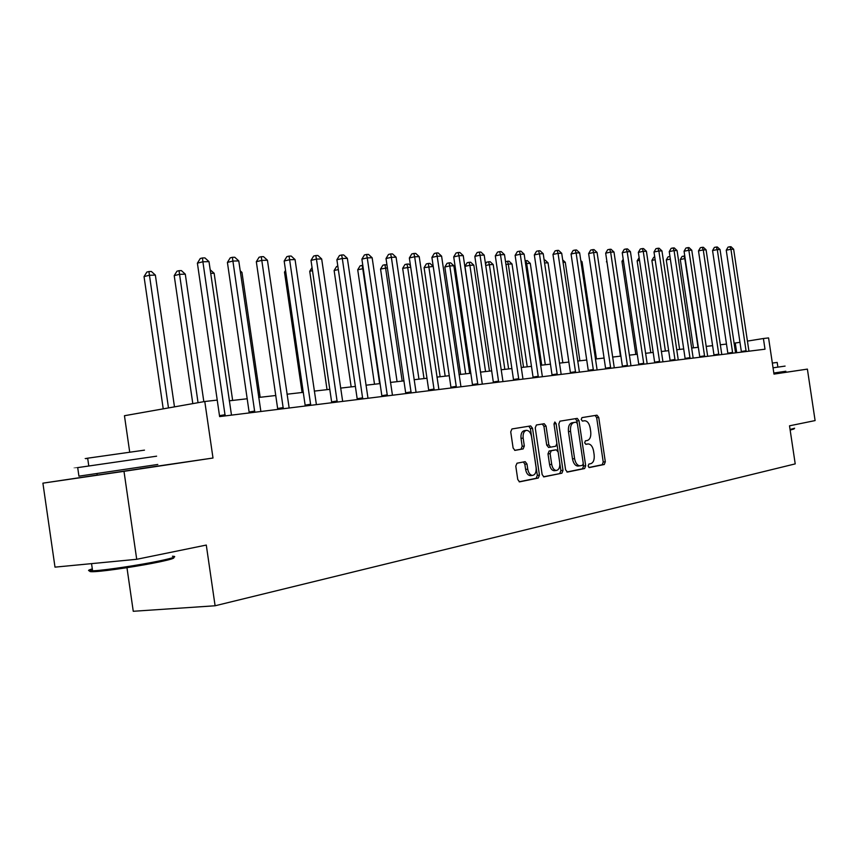 <?xml version="1.0" encoding="UTF-8"?>
<svg xmlns="http://www.w3.org/2000/svg" width="858" height="858" viewBox="0 0 858 858"><rect width="100%" height="100%" fill="white"/><g stroke="black" fill="none" stroke-linecap="round" stroke-linejoin="round"><path stroke-width="1.29" d="M588.116 466.023L589.264 467.578L604.289 464.5L605.308 461.754L598.734 417.417L596.975 415.175L581.971 417.61L581.22 419.519L582.432 421.106L584.673 420.752C587.408 420.978 589.242 423.38 590.165 427.981L590.722 431.703C591.162 436.572 590.047 439.489 587.365 440.476L585.403 440.83L584.663 442.771L585.842 444.337L588.234 443.929C590.915 444.197 592.696 446.589 593.597 451.083L594.144 454.804C594.594 459.674 593.479 462.634 590.797 463.674L588.845 464.071L588.116 466.023M97.222 475.128L140.122 468.779M773.98 374.056L807.389 369.112L815.1 420.581L789.521 425.815L795.216 463.888L215.101 605.769L206.285 545.066L136.712 559.298L123.992 471.332L212.999 458.022L204.783 401.501L124.453 415.722L129.687 451.941M516.999 463.202L515.787 466.151L517.76 479.525L519.551 481.864L538.288 478.045L539.446 475.128L532.528 428.281L530.673 425.922L511.947 428.957L510.724 431.864L513.116 448.005L514.972 450.386L523.133 448.927L524.324 446.021L523.155 438.084C522.79 433.601 523.927 431.016 526.555 430.341C529.064 430.544 530.716 432.647 531.531 436.658L536.1 467.546C536.454 472.211 535.253 474.828 532.486 475.407C530.094 475.118 528.517 473.037 527.745 469.187L526.984 463.996L525.171 461.658L516.999 463.202M807.389 369.112L773.991 374.109L768.575 337.923L763.405 338.513L765.004 349.206L219.627 416.591L217.224 400.096L204.783 401.501M565.604 469.819L567.46 472.061L584.62 468.543L585.682 465.744L579 420.656L577.252 418.372L559.931 421.181L558.815 423.97L565.604 469.819M561.893 473.198L543.886 476.876L542.149 474.581L535.242 427.831L536.4 424.989L544.219 423.723L546.042 426.061L548.82 444.852L550.589 447.157L555.759 446.235L556.874 443.404L554 423.97L554.836 422.007L556.091 423.627L563.009 470.345L561.893 473.198L543.468 476.791M136.712 559.298L54.998 567.138L42.9 483.161L123.992 471.332M126.963 567.685L133.258 611.282L215.101 605.769M97.211 475.053L42.9 483.161M740.004 342.299L734.04 343.211M726.522 344.069L720.27 344.787M712.633 345.656L706.123 346.396M698.38 347.276L691.602 348.058M683.74 348.949L676.672 349.753M668.693 350.665L661.325 351.512M653.228 352.434L645.548 353.314M637.322 354.247L629.311 355.158M620.956 356.113L612.601 357.067M604.118 358.033L595.398 359.03M586.775 360.017L577.681 361.057M568.908 362.055L559.416 363.138M550.504 364.157L540.583 365.283M531.52 366.323L521.16 367.503M511.936 368.554L501.115 369.787M491.731 370.86L480.426 372.147M470.87 373.241L459.041 374.592M449.313 375.697L436.947 377.112M427.027 378.239L414.092 379.719M403.989 380.877L390.433 382.421M380.148 383.59L365.948 385.21M355.448 386.411L340.583 388.106M329.869 389.328L314.275 391.109M303.346 392.353L286.99 394.219M275.836 395.495L258.676 397.458M247.276 398.756L229.247 400.815M763.405 338.513L747.372 341.109M736.711 352.702L735.274 343.071M212.999 458.022L140.111 468.672M586.089 444.197L587.88 443.972M582.496 421.053L584.448 420.785M588.899 467.481L602.209 464.746L603.228 462.001L596.664 417.707L595.173 415.476M577.241 423.144L576.908 420.946L575.375 418.672M566.881 471.997L582.518 468.79L583.579 465.991L583.29 464.006M582.518 465.347L583.268 463.384L577.391 423.745L576.168 422.147L574.023 422.501C571.278 423.455 570.12 426.405 570.559 431.349L574.592 458.622C575.482 463.095 577.273 465.497 579.954 465.819L582.518 465.347M578.378 466.012L577.852 466.076C575.171 465.755 573.391 463.352 572.49 458.88L568.457 431.628C568.028 426.683 569.176 423.745 571.932 422.79L576.126 422.157M548.627 447.415L546.707 445.12L543.929 426.362L542.32 424.034M556.896 443.575L558.129 451.919M559.781 463.063L560.896 470.592L563.009 470.345M551.705 464.35C552.455 468.146 554 470.184 556.316 470.474C558.955 469.894 560.102 467.32 559.738 462.773L558.161 452.091L556.284 449.817L551.244 450.75L550.117 453.603L551.705 464.35L549.581 464.607C550.343 468.404 551.876 470.441 554.193 470.72L554.676 470.667M554.268 450.075L556.284 449.817M549.581 464.607L547.994 453.871L549.131 451.018L554.171 450.085M559.781 473.444L560.896 470.592M530.888 475.6L530.351 475.664C527.96 475.364 526.372 473.294 525.611 469.444L524.839 464.264L523.401 461.979M526.222 430.384L524.431 430.641C521.793 431.306 520.656 433.891 521.02 438.374L523.155 438.084M514.65 450.343L520.999 449.206L522.19 446.299L521.02 438.374M519.133 481.778L536.153 478.292L537.322 475.375L530.405 428.571L528.764 426.222M685.156 258.558L680.287 259.481L693.457 347.844M680.287 259.481L682.067 256.445L683.869 256.081L684.802 258.569L698.037 347.318M683.869 256.081L684.781 256.059M746.16 351.533L730.941 249.27L733.633 249.206L748.948 351.19M741.43 352.112L726.243 250.214L730.941 249.27L729.922 246.75L731.005 246.718L733.633 249.206M726.243 250.214L728.045 247.125L729.922 246.75M670.355 259.105L666.28 259.931L679.611 349.421M666.28 259.931L668.071 256.853L669.969 256.488M655.158 259.727L651.898 260.392L665.39 351.04M651.898 260.392L653.721 257.271L654.761 257.068M639.532 260.371L637.14 260.853L650.804 352.713M637.14 260.853L639.135 257.679M732.689 353.196L717.288 249.592L720.044 249.528L735.553 352.842M727.927 353.786L712.558 250.547L717.288 249.592L716.269 247.04L717.374 247.007L720.044 249.528M712.558 250.547L714.382 247.415L716.269 247.04M718.854 354.901L703.26 249.925L706.091 249.86L721.803 354.536M714.06 355.502L698.498 250.89L703.26 249.925L702.252 247.329L703.388 247.308L706.091 249.86M698.498 250.89L700.353 247.726L702.252 247.329M704.654 356.66L688.867 250.268L691.773 250.193L707.678 356.284M699.828 357.26L684.062 251.244L688.867 250.268L687.869 247.64L689.028 247.608L691.773 250.193M684.062 251.244L685.95 248.037L687.869 247.64M623.466 261.036L621.986 261.347L635.821 354.418M621.986 261.347L623.208 259.266M690.068 358.462L674.077 250.611L677.059 250.547L693.167 358.076M685.199 359.062L669.24 251.608L674.077 250.611L673.08 247.951L674.281 247.93L677.059 250.547M669.24 251.608L671.149 248.348L673.08 247.951M794.079 428.936L790.164 430.094M790.068 429.515L794.615 428.228M773.047 367.814L785.091 366.098M773.83 373.026L785.864 371.235M772.339 363.063L777.187 362.441L777.884 367.106M173.337 557.496C175.547 557.99 170.903 559.47 159.395 561.915C140.744 565.872 107.432 570.913 95.377 571.6C89.017 571.964 88.052 571.449 92.482 570.044M92.31 568.897C87.216 570.377 87.312 571.02 92.589 570.838L94.316 570.752C106.649 570.034 140.819 564.864 159.931 560.821C173.659 557.882 177.831 556.359 172.437 556.231M77.724 467.76C72.512 468.479 72.512 468.425 77.703 467.61L156.606 456.188M77.703 467.61L78.925 476.158C73.734 476.909 73.734 476.909 78.925 476.158L157.808 464.468M87.698 458.408C83.987 458.88 83.977 458.805 87.666 458.193L144.487 450.139M606.938 261.733L620.441 356.177M606.424 261.84L606.853 261.122M675.074 360.317L658.869 250.976L661.947 250.901L678.27 359.92M670.173 360.918L654 251.984L658.869 250.976L657.893 248.273L659.126 248.252L661.947 250.901M654 251.984L655.941 248.681L657.893 248.273M659.663 362.215L643.243 251.34L646.406 251.265L662.944 361.819M654.729 362.827L638.341 252.37L643.243 251.34L642.277 248.606L643.543 248.584L646.406 251.265M638.341 252.37L640.315 249.013L642.277 248.606M596.46 358.912L582.056 261.776L580.973 261.808M580.802 260.607L582.056 261.776M643.811 364.178L627.177 251.726L630.426 251.651L647.189 363.76M638.835 364.789L622.243 252.756L627.177 251.726L626.211 248.949L627.52 248.917L630.426 251.651M622.243 252.756L624.238 249.367L626.211 248.949M579.89 360.8L565.283 262.301L563.052 262.376M562.676 259.867L565.283 262.301M627.498 366.194L610.639 252.113L613.985 252.037L630.973 365.765M622.49 366.816L605.673 253.164L610.639 252.113L609.695 249.303L611.035 249.27L613.985 252.037M605.673 253.164L607.7 249.721L609.695 249.303M562.837 362.752L548.037 262.838L544.583 262.945M544.165 260.124L545.098 260.092L548.037 262.838M610.714 368.264L593.629 252.52L597.071 252.434L614.285 367.825M605.673 368.886L588.62 253.582L593.629 252.52L592.685 249.657L594.068 249.624L597.071 252.434M588.62 253.582L590.69 250.086L592.685 249.657M545.291 364.747L530.287 263.395L526.683 263.503L541.72 365.154M525.128 260.811L527.305 260.607L530.287 263.395M525.857 260.65L526.683 263.503L525.568 263.749M593.425 370.399L576.104 252.938L579.643 252.853L597.114 369.948M588.352 371.031L571.063 254.011L576.104 252.938L575.182 250.032L576.597 250L579.643 252.853M571.063 254.011L573.165 250.461L575.182 250.032M527.22 366.806L512.022 263.964L508.301 264.082L523.552 367.235M505.523 261.658L508.987 261.143L512.022 263.964M507.496 261.186L508.301 264.082L505.952 264.586M575.621 372.597L558.054 253.367L561.7 253.271L579.418 372.136M570.506 373.23L552.97 254.461L558.054 253.367L557.142 250.418L558.601 250.386L561.7 253.271M552.97 254.461L555.115 250.858L557.142 250.418M508.622 368.929L493.211 264.554L489.382 264.672L504.836 369.369M485.51 264.039L486.636 262.151L490.122 261.679L493.211 264.554M488.588 261.722L489.382 264.672L485.725 265.465M557.271 374.871L539.446 253.807L543.211 253.711L561.175 374.388M552.123 375.504L534.341 254.912L539.446 253.807L538.556 250.804L540.068 250.772L543.211 253.711M534.341 254.912L536.507 251.255L538.556 250.804M489.457 371.117L473.831 265.154L469.884 265.283L464.972 266.355L480.566 372.136M464.972 266.355L467.149 262.72L469.111 262.291L469.884 265.283L485.553 371.568M469.111 262.291L470.688 262.248L473.831 265.154M538.341 377.209L520.27 254.258L524.152 254.161L542.374 376.705M533.161 377.852L515.122 255.384L520.27 254.258L519.39 251.212L520.945 251.179L524.152 254.161M515.122 255.384L517.331 251.673L519.39 251.212M469.701 373.369L453.85 265.776L449.774 265.905L444.841 266.999L460.66 374.41M444.841 266.999L447.05 263.309L449.024 262.87L449.774 265.905L465.68 373.831M449.024 262.87L450.654 262.827L453.85 265.776M518.822 379.622L500.482 254.729L504.483 254.633L522.983 379.107M513.599 380.266L495.302 255.866L500.482 254.729L499.624 251.63L501.222 251.598L504.483 254.633M495.302 255.866L497.554 252.091L499.624 251.63M424.077 267.664L426.329 263.91L428.324 263.47L429.997 263.417L433.226 266.409L424.077 267.664L440.133 376.748M428.324 263.47L445.184 376.169M498.67 382.11L480.051 255.212L484.191 255.116L502.97 381.574M493.414 382.754L474.839 256.37L480.051 255.212L479.225 252.07L480.877 252.037L484.191 255.116M474.839 256.37L477.134 252.531L479.225 252.07M410.692 267.128L402.659 268.339L418.951 379.161M402.659 268.339L404.955 264.543L406.949 264.082L407.657 267.224L424.024 378.582M406.949 264.082L408.687 264.039L410.489 265.701M477.863 384.684L458.966 255.705L463.234 255.609L482.303 384.137M472.576 385.339L453.721 256.885L458.966 255.705L458.161 252.52L459.867 252.477L463.234 255.609M453.721 256.885L456.059 252.992L458.161 252.52M387.387 267.857L380.555 269.047L397.082 381.66M380.555 269.047L382.893 265.186L384.899 264.725L385.574 267.911L402.188 381.081M384.899 264.725L386.958 264.918M456.37 387.333L437.183 256.22L441.591 256.124L460.95 386.765M451.051 387.998L431.906 257.421L437.183 256.22L436.39 252.981L438.159 252.938L441.591 256.124M431.906 257.421L434.287 253.464L436.39 252.981M363.277 268.608L357.722 269.777L374.506 384.234M357.722 269.777L360.103 265.851L362.119 265.379L362.762 268.618L379.633 383.655M362.119 265.379L362.805 265.358M434.137 390.079L414.661 256.757L419.219 256.649L438.888 389.5M428.796 390.744L409.352 257.968L414.661 256.757L413.899 253.453L415.722 253.421L419.219 256.649M409.352 257.968L411.776 253.947L413.899 253.453M338.342 269.562L334.127 270.527L351.169 386.904M334.127 270.527L336.55 266.538L337.848 266.237M411.154 392.921L391.366 257.303L396.085 257.196L416.066 392.321M405.78 393.586L386.025 258.537L391.366 257.303L390.637 253.947L392.524 253.914L396.085 257.196M386.025 258.537L388.502 254.451L390.637 253.947M312.516 270.656L309.727 271.31L327.037 389.65M309.727 271.31L312.055 267.503M387.366 395.86L367.256 257.883L372.147 257.765L392.449 395.238M381.96 396.525L361.894 259.137L367.256 257.883L366.559 254.461L368.522 254.418L372.147 257.765M361.894 259.137L364.414 254.965L366.559 254.461M285.746 271.825L284.491 272.115L302.08 392.503M284.491 272.115L285.542 270.409M362.73 398.906L342.299 258.473L347.361 258.355L367.996 398.251M357.293 399.581L336.894 259.749L342.299 258.473L341.634 254.987L343.661 254.944L347.361 258.355M336.894 259.749L339.478 255.502L341.634 254.987M337.215 402.059L316.43 259.084L321.675 258.955L342.664 401.383M331.746 402.734L311.004 260.382L316.43 259.084L315.808 255.534L317.91 255.491L321.675 258.955M311.004 260.382L313.642 256.059L315.808 255.534M260.167 397.286L241.967 272.394L240.454 272.436M240.208 270.796L241.967 272.394M310.746 405.33L289.618 259.717L295.055 259.588L316.398 404.633M305.255 406.006L284.17 261.036L289.618 259.717L289.039 256.102L291.216 256.059L295.055 259.588M284.17 261.036L286.862 256.639L289.039 256.102M232.647 400.429L214.146 273.262L210.703 273.37M210.178 269.777L214.146 273.262M283.29 408.719L261.797 260.382L267.439 260.242L289.157 408M277.767 409.405L256.327 261.711L261.797 260.382L261.261 256.692L263.513 256.649L267.439 260.242M256.327 261.711L259.073 257.239L261.261 256.692M203.829 401.673L185.296 274.163L179.397 274.346L174.217 275.632L192.803 403.625M174.217 275.632L176.963 271.192L179.032 270.678L198.048 402.702M179.032 270.678L181.392 270.602L185.296 274.163M254.772 412.248L232.904 261.057L238.771 260.918L260.875 411.486M249.238 412.923L227.413 262.419L232.904 261.057L232.421 257.303L234.77 257.261L238.771 260.918M227.413 262.419L230.223 257.861L232.421 257.303M174.474 406.864L155.362 275.096L149.238 275.289L144.037 276.598L163.224 408.858M144.037 276.598L146.847 272.072L148.927 271.546L168.479 407.925M148.927 271.546L151.373 271.471L155.362 275.096M225.161 415.905L202.896 261.776L208.998 261.626L231.488 415.122M219.605 416.484L197.394 263.159L202.896 261.776L202.467 257.947L204.901 257.893L208.998 261.626M197.394 263.159L200.268 258.505L202.467 257.947M596.664 417.707L598.734 417.417M603.228 462.001L605.308 461.754M602.209 464.746L604.289 464.5M576.908 420.946L579 420.656M583.579 465.991L585.682 465.744M582.518 468.79L584.62 468.543M571.932 422.79L574.023 422.501M568.457 431.628L570.559 431.349M572.49 458.88L574.592 458.622M543.929 426.362L546.042 426.061M546.707 445.12L548.82 444.852M548.594 447.426L550.621 447.157M553.989 423.916L556.091 423.627M549.131 451.018L551.244 450.75M547.994 453.871L550.117 453.603M524.839 464.264L526.984 463.996M525.611 469.444L527.745 469.187M522.19 446.299L524.324 446.021M520.999 449.206L523.133 448.927M530.405 428.571L532.528 428.281M537.322 475.375L539.446 475.128M536.153 478.292L538.288 478.045M746.106 350.75L741.387 351.501M732.635 352.402L727.874 353.164M718.811 354.107L714.017 354.869M704.611 355.845L699.774 356.617M690.025 357.636L685.156 358.408M675.031 359.481L670.13 360.263M659.62 361.368L654.675 362.162M643.768 363.32L638.792 364.114M627.455 365.326L622.447 366.119M610.671 367.385L605.619 368.189M593.393 369.508L588.298 370.324M575.579 371.686L570.463 372.511M557.228 373.949L552.069 374.774M538.309 376.265L533.118 377.102M518.79 378.668L513.556 379.515M498.637 381.134L493.371 381.992M477.831 383.698L472.533 384.556M456.338 386.336L451.008 387.205M434.116 389.06L428.753 389.94M411.132 391.881L405.737 392.771M387.344 394.809L381.917 395.699M362.709 397.833L357.26 398.723M337.194 400.965L331.703 401.866M310.725 404.215L305.212 405.126M283.269 407.582L277.735 408.505M254.762 411.079L249.206 412.012M225.15 414.714L219.562 415.658M577.852 466.076L579.954 465.819M548.476 447.436L550.589 447.157M554.193 470.72L556.316 470.474M530.351 475.664L532.486 475.407M774.152 372.983L774.302 374.013M96.986 473.498L97.233 475.182M91.549 563.631L92.589 570.838M88.782 465.926L87.666 458.193M95.377 571.6L94.316 570.752"/></g></svg>
